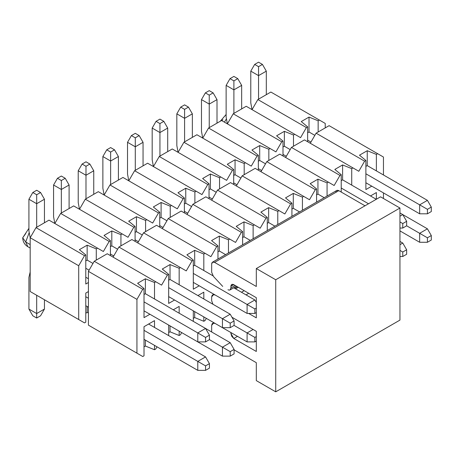 <?xml version="1.0" encoding="UTF-8"?>
<svg xmlns="http://www.w3.org/2000/svg" width="454" height="454" viewBox="0 0 454 454"><rect width="100%" height="100%" fill="white"/><g stroke="black" fill="none" stroke-linecap="round" stroke-linejoin="round"><path stroke-width="0.68" d="M154.513 349.733L155.767 349.012L157.027 346.828L155.767 349.012L154.513 349.733L154.513 345.375L154.513 349.733L145.382 346.044L154.513 349.733M168.667 335.614L168.667 325.081L168.667 335.614M173.269 309.81L179.165 306.405L179.165 313.215L179.165 306.405L173.269 309.81M179.165 331.142L179.165 335.5L180.42 334.78L181.679 332.595L180.42 334.78L179.165 335.5L170.034 331.812L168.667 332.6L170.034 331.812L179.165 335.5L179.165 331.142M193.313 321.381L193.313 310.848L193.313 321.381M197.921 295.577L203.818 292.172L203.818 298.982L203.818 292.172L197.921 295.577M203.818 316.909L203.818 321.273L205.072 320.547L206.332 318.362L205.072 320.547L203.818 321.273L194.687 317.579L193.313 318.368L194.687 317.579L203.818 321.273L203.818 316.909M370.481 195.952L376.377 192.547L376.377 199.227L376.377 192.547L370.481 195.952M383.454 198.506L383.454 192.905L383.454 198.506M383.454 174.972L383.454 157.044L377.632 153.679L376.377 154.405L376.377 170.891L376.377 154.405L377.632 153.679L329.105 125.662L316.098 133.17L329.105 125.662L383.454 157.044L383.454 174.972M371.769 186.157L365.879 189.562L365.879 160.466L364.624 161.187L358.802 171.277L352.979 167.912L351.725 168.633L351.725 185.118L351.725 168.633L352.979 167.912L304.452 139.894L291.445 147.402L304.452 139.894L358.802 171.277L364.624 161.187L316.098 133.17L310.275 143.26L316.098 133.17L364.624 161.187L365.879 160.466L359.483 155.194L367.246 150.711L376.377 154.405L367.246 150.711L367.246 165.614L367.246 150.711L359.483 155.194L365.879 160.466L365.879 189.562L371.769 186.157M341.226 192.059L341.226 174.699L339.972 175.42L334.15 185.504L328.327 182.145L327.073 182.866L327.073 196.043L327.073 182.866L328.327 182.145L279.8 154.127L266.793 161.635L279.8 154.127L334.15 185.504L339.972 175.42L291.445 147.402L285.623 157.493L291.445 147.402L339.972 175.42L341.226 174.699L334.831 169.427L342.594 164.944L351.725 168.633L342.594 164.944L342.594 179.846L342.594 164.944L334.831 169.427L341.226 174.699L341.226 192.059M316.574 202.109L316.574 188.932L315.32 189.653L309.497 199.737L303.675 196.378L302.426 197.098L302.426 210.276L302.426 197.098L303.675 196.378L255.148 168.36L242.141 175.868L255.148 168.36L309.497 199.737L315.32 189.653L266.793 161.635L260.971 171.726L266.793 161.635L315.32 189.653L316.574 188.932L310.178 183.66L317.942 179.177L327.073 182.866L317.942 179.177L317.942 194.079L317.942 179.177L310.178 183.66L316.574 188.932L316.574 202.109M291.922 216.337L291.922 203.165L290.668 203.886L284.845 213.97L279.023 210.611L277.774 211.331L277.774 224.509L277.774 211.331L279.023 210.611L230.496 182.593L217.494 190.101L230.496 182.593L284.845 213.97L290.668 203.886L242.141 175.868L236.318 185.953L242.141 175.868L290.668 203.886L291.922 203.165L285.526 197.893L293.29 193.41L302.426 197.098L293.29 193.41L293.29 208.312L293.29 193.41L285.526 197.893L291.922 203.165L291.922 216.337M267.27 230.57L267.27 217.398L266.021 218.119L260.193 228.203L254.371 224.844L253.122 225.564L253.122 238.742L253.122 225.564L254.371 224.844L205.844 196.826L192.842 204.334L205.844 196.826L260.193 228.203L266.021 218.119L217.494 190.101L211.666 200.186L217.494 190.101L266.021 218.119L267.27 217.398L260.874 212.12L268.637 207.643L277.774 211.331L268.637 207.643L268.637 222.545L268.637 207.643L260.874 212.12L267.27 217.398L267.27 230.57M242.618 244.802L242.618 231.631L241.369 232.352L235.547 242.436L229.718 239.076L228.47 239.797L228.47 252.974L228.47 239.797L229.718 239.076L181.191 211.059L168.19 218.567L181.191 211.059L235.547 242.436L241.369 232.352L192.842 204.334L187.02 214.419L192.842 204.334L241.369 232.352L242.618 231.631L236.222 226.353L243.985 221.87L253.122 225.564L243.985 221.87L243.985 236.778L243.985 221.87L236.222 226.353L242.618 231.631L242.618 244.802M217.965 259.035L217.965 245.858L216.717 246.584L210.894 256.669L205.072 253.309L203.818 254.03L203.818 270.516L203.818 254.03L205.072 253.309L156.545 225.292L143.538 232.8L156.545 225.292L210.894 256.669L216.717 246.584L168.19 218.567L162.367 228.651L168.19 218.567L216.717 246.584L217.965 245.858L211.57 240.586L219.339 236.103L228.47 239.797L219.339 236.103L219.339 251.011L219.339 236.103L211.57 240.586L217.965 245.858L217.965 259.035M199.21 285.787L193.313 289.187L193.313 260.091L192.065 260.817L186.242 270.902L180.42 267.542L179.165 268.263L179.165 284.749L179.165 268.263L180.42 267.542L131.893 239.525L118.886 247.033L131.893 239.525L186.242 270.902L192.065 260.817L143.538 232.8L137.715 242.884L143.538 232.8L192.065 260.817L193.313 260.091L186.917 254.819L194.687 250.336L203.818 254.03L194.687 250.336L194.687 265.244L194.687 250.336L186.917 254.819L193.313 260.091L193.313 289.187L199.21 285.787M174.557 300.02L168.667 303.42L168.667 274.324L167.412 275.05L161.59 285.135L155.767 281.769L154.513 282.496L154.513 298.982L154.513 282.496L155.767 281.769L107.24 253.758L94.233 261.266L107.24 253.758L161.59 285.135L167.412 275.05L118.886 247.033L113.063 257.117L118.886 247.033L167.412 275.05L168.667 274.324L162.271 269.052L170.034 264.568L179.165 268.263L170.034 264.568L170.034 279.477L170.034 264.568L162.271 269.052L168.667 274.324L168.667 303.42L174.557 300.02M149.905 314.253L144.014 317.652L144.014 288.557L142.76 289.283L136.938 299.368L136.938 353.161L142.76 356.521L144.014 355.8L144.014 326.704L154.513 320.637L154.513 327.447L154.513 320.637L144.014 326.704L144.014 355.8L142.76 356.521L88.411 325.143L88.411 271.35L94.233 261.266L88.411 271.35L136.938 299.368L142.76 289.283L94.233 261.266L142.76 289.283L144.014 288.557L137.619 283.285L145.382 278.801L154.513 282.496L145.382 278.801L145.382 293.71L145.382 278.801L137.619 283.285L144.014 288.557L144.014 317.652L149.905 314.253M145.382 340.103L145.382 346.044L144.014 346.833L145.382 346.044L145.382 340.103M144.014 294.498L145.382 293.71L144.014 294.498M168.667 280.266L170.034 279.477L168.667 280.266M193.313 266.033L194.687 265.244L193.313 266.033M217.965 251.8L219.339 251.011L217.965 251.8M242.618 237.567L243.985 236.778L242.618 237.567M267.27 223.334L268.637 222.545L267.27 223.334M291.922 209.101L293.29 208.312L291.922 209.101M316.574 194.868L317.942 194.079L316.574 194.868M341.226 180.641L342.594 179.846L341.226 180.641M365.879 166.408L367.246 165.614L365.879 166.408M194.687 311.637L194.687 317.579L194.687 311.637M170.034 325.87L170.034 331.812L170.034 325.87M94.233 328.503L142.76 356.521L94.233 328.503M88.411 271.35L88.411 325.143L136.938 353.161L136.938 299.368L88.411 271.35M325.223 127.903L325.223 123.42L319.4 120.06L318.146 120.781L318.146 131.989L318.146 120.781L319.4 120.06L270.873 92.043L257.866 99.551L270.873 92.043L325.223 123.42L325.223 127.903M307.642 141.739L307.642 126.848L306.393 127.568L300.571 137.653L294.748 134.293L293.494 135.014L293.494 146.222L293.494 135.014L294.748 134.293L246.221 106.276L233.214 113.784L246.221 106.276L300.571 137.653L306.393 127.568L257.866 99.551L252.044 109.641L257.866 99.551L306.393 127.568L307.642 126.848L301.246 121.576L309.015 117.092L318.146 120.781L309.015 117.092L309.015 131.995L309.015 117.092L301.246 121.576L307.642 126.848L307.642 141.739M282.995 155.972L282.995 141.081L281.741 141.801L275.918 151.886L270.096 148.526L268.842 149.247L268.842 160.455L268.842 149.247L270.096 148.526L221.569 120.509L208.562 128.017L221.569 120.509L275.918 151.886L281.741 141.801L233.214 113.784L227.392 123.868L233.214 113.784L281.741 141.801L282.995 141.081L276.599 135.808L284.363 131.325L293.494 135.014L284.363 131.325L284.363 146.228L284.363 131.325L276.599 135.808L282.995 141.081L282.995 155.972M258.343 170.205L258.343 155.313L257.089 156.034L251.266 166.119L245.444 162.759L244.19 163.48L244.19 174.688L244.19 163.48L245.444 162.759L196.917 134.742L183.91 142.25L196.917 134.742L251.266 166.119L257.089 156.034L208.562 128.017L202.739 138.101L208.562 128.017L257.089 156.034L258.343 155.313L251.947 150.036L259.711 145.558L268.842 149.247L259.711 145.558L259.711 160.461L259.711 145.558L251.947 150.036L258.343 155.313L258.343 170.205M233.691 184.438L233.691 169.546L232.437 170.267L226.614 180.352L220.792 176.992L219.543 177.713L219.543 188.921L219.543 177.713L220.792 176.992L172.265 148.974L159.258 156.482L172.265 148.974L226.614 180.352L232.437 170.267L183.91 142.25L178.087 152.334L183.91 142.25L232.437 170.267L233.691 169.546L227.295 164.269L235.059 159.785L244.19 163.48L235.059 159.785L235.059 174.694L235.059 159.785L227.295 164.269L233.691 169.546L233.691 184.438M209.039 198.67L209.039 183.774L207.784 184.5L201.962 194.584L196.139 191.225L194.891 191.946L194.891 203.154L194.891 191.946L196.139 191.225L147.612 163.207L134.611 170.715L147.612 163.207L201.962 194.584L207.784 184.5L159.258 156.482L153.435 166.567L159.258 156.482L207.784 184.5L209.039 183.774L202.643 178.501L210.406 174.018L219.543 177.713L210.406 174.018L210.406 188.926L210.406 174.018L202.643 178.501L209.039 183.774L209.039 198.67M184.386 212.903L184.386 198.006L183.138 198.733L177.31 208.817L171.487 205.452L170.239 206.178L170.239 217.387L170.239 206.178L171.487 205.452L122.96 177.44L109.959 184.948L122.96 177.44L177.31 208.817L183.138 198.733L134.611 170.715L128.783 180.8L134.611 170.715L183.138 198.733L184.386 198.006L177.991 192.734L185.754 188.251L194.891 191.946L185.754 188.251L185.754 203.159L185.754 188.251L177.991 192.734L184.386 198.006L184.386 212.903M159.734 227.136L159.734 212.239L158.486 212.966L152.663 223.05L146.835 219.685L145.586 220.411L145.586 231.614L145.586 220.411L146.835 219.685L98.308 191.673L85.307 199.181L98.308 191.673L152.663 223.05L158.486 212.966L109.959 184.948L104.136 195.033L109.959 184.948L158.486 212.966L159.734 212.239L153.338 206.967L161.102 202.484L170.239 206.178L161.102 202.484L161.102 217.392L161.102 202.484L153.338 206.967L159.734 212.239L159.734 227.136M135.082 241.363L135.082 226.472L133.834 227.193L128.011 237.283L122.188 233.918L120.934 234.644L120.934 245.847L120.934 234.644L122.188 233.918L73.662 205.9L60.654 213.414L73.662 205.9L128.011 237.283L133.834 227.193L85.307 199.181L79.484 209.266L85.307 199.181L133.834 227.193L135.082 226.472L128.686 221.2L136.455 216.717L145.586 220.411L136.455 216.717L136.455 231.625L136.455 216.717L128.686 221.2L135.082 226.472L135.082 241.363M110.43 255.596L110.43 240.705L109.181 241.426L103.359 251.516L97.536 248.151L96.282 248.877L96.282 260.08L96.282 248.877L97.536 248.151L49.009 220.133L36.002 227.641L49.009 220.133L103.359 251.516L109.181 241.426L60.654 213.414L54.832 223.499L60.654 213.414L109.181 241.426L110.43 240.705L104.034 235.433L111.803 230.95L120.934 234.644L111.803 230.95L111.803 245.852L111.803 230.95L104.034 235.433L110.43 240.705L110.43 255.596M88.411 282.513L85.783 284.034L85.783 254.938L84.529 255.659L78.707 265.749L78.707 319.537L84.529 322.902L85.783 322.181L85.783 293.08L88.411 291.564L85.783 293.08L85.783 322.181L84.529 322.902L30.18 291.525L30.18 237.731L36.002 227.641L30.18 237.731L78.707 265.749L84.529 255.659L36.002 227.641L84.529 255.659L85.783 254.938L79.388 249.666L87.151 245.183L96.282 248.877L87.151 245.183L87.151 260.085L87.151 245.183L79.388 249.666L85.783 254.938L85.783 284.034L88.411 282.513M87.151 306.484L87.151 312.426L88.411 312.931L87.151 312.426L85.783 313.215L87.151 312.426L87.151 306.484M85.783 260.88L87.151 260.085L85.783 260.88M110.43 246.647L111.803 245.852L110.43 246.647M135.082 232.414L136.455 231.625L135.082 232.414M159.734 218.181L161.102 217.392L159.734 218.181M184.386 203.948L185.754 203.159L184.386 203.948M209.039 189.715L210.406 188.926L209.039 189.715M233.691 175.482L235.059 174.694L233.691 175.482M258.343 161.249L259.711 160.461L258.343 161.249M282.995 147.017L284.363 146.228L282.995 147.017M307.642 132.784L309.015 131.995L307.642 132.784M36.002 294.884L84.529 322.902L36.002 294.884M30.18 237.731L30.18 291.525L78.707 319.537L78.707 265.749L30.18 237.731M226.257 119.147L224.424 122.16L226.257 119.147M221.694 120.582L222.925 119.725M25.713 241.988L27.847 246.704L25.713 241.988L30.18 244.564L25.713 241.988L29.045 233.004L25.713 241.988L22.7 237.788L25.713 241.988M30.18 248.049L27.847 246.704C24.595 244.723 22.882 241.755 22.7 237.788L25.713 233.583M335.898 192.343C336.079 190.425 337.055 189.863 338.809 190.663L365.01 205.793L338.809 190.663L336.749 190.459L212.523 262.179L214.583 262.384C212.824 261.583 211.853 262.145 211.666 264.063L211.666 272.281L213.42 276.378L222.721 286.417L213.42 276.378L211.666 272.281L211.666 264.063L212.523 262.179M380.543 196.826L399.951 208.034L399.951 320.098L399.951 208.034L380.543 196.826L256.311 268.547L256.311 286.48L214.583 262.384L338.809 190.663L214.583 262.384L256.311 286.48L256.311 268.547L380.543 196.826M256.311 331.306L231.954 317.244L256.311 331.306L256.311 351.475L256.311 331.306M211.666 296.865L211.666 300.747L212.92 304.237L211.666 300.747L211.666 296.865L212.143 295.299L213.42 294.794L211.666 296.865M256.311 351.475L233.799 338.48L230.887 333.435L230.887 332.538L230.887 333.435L231.659 332.986L230.887 333.435L231.739 336.306L233.799 338.48L237.487 336.352L233.799 338.48L256.311 351.475M215.014 323.379L213.42 323.259L211.666 325.331L211.666 331.976L211.666 325.331L212.143 323.759L214.112 322.856L213.42 323.259L215.014 323.379M234.088 349.852L256.311 362.684L256.311 380.617L275.726 391.825L275.726 279.755L256.311 268.547L275.726 279.755L399.951 208.034L275.726 279.755L275.726 391.825L399.951 320.098L275.726 391.825L256.311 380.617L256.311 362.684L234.088 349.852M227.976 289.731C229.73 290.526 230.7 289.97 230.887 288.046L230.887 286.366C231.069 284.448 232.039 283.886 233.799 284.686L256.311 297.688L256.311 317.857L248.644 313.43L256.311 317.857L256.311 297.688L233.799 284.686L231.739 284.482L230.887 286.366L233.799 284.686L230.887 286.366L230.887 288.046L235.251 285.526L230.887 288.046L230.03 289.93L236.46 286.224M215.014 294.913L213.42 294.794L214.112 294.391L213.42 294.794L215.014 294.913M234.644 288.313L237.363 286.746L234.644 288.313M235.569 288.846L238.282 287.274L235.569 288.846M241.466 292.251L244.184 290.679L241.466 292.251M246.028 294.884L248.741 293.312L246.028 294.884M205.554 337.413L205.554 341.896L209.436 339.654L209.436 335.171L205.554 337.413L209.436 335.171L205.554 328.446L197.791 332.93L205.554 337.413L197.791 332.93L197.791 341.896L205.554 341.896L205.554 337.413M209.436 339.654L205.554 341.896L197.791 341.896L144.014 310.848L197.791 341.896L197.791 332.93L205.554 328.446L209.436 335.171L209.436 339.654L230.206 351.646L230.206 356.129L234.088 353.887L234.088 349.404L230.206 351.646L234.088 349.404L234.088 353.887L230.206 356.129L222.443 356.129L222.443 347.162L230.206 342.679L234.088 349.404L230.206 342.679L222.443 347.162L209.436 339.654M88.411 278.745L85.783 277.229L88.411 278.745M44.447 199.232L44.447 222.766L44.447 199.232L40.565 192.513L36.683 190.271L32.801 192.513L36.683 190.271L40.565 192.513L36.683 194.755L40.565 192.513L44.447 199.232L36.683 203.715L28.92 199.232L28.92 230.95L30.18 237.765L28.92 230.95L28.92 199.232L32.801 192.513L36.683 194.755L36.683 203.715L44.447 199.232M87.151 260.085L92.974 263.451L87.151 260.085M145.382 293.71L205.554 328.446L145.382 293.71M85.783 268.263L89.092 270.175L85.783 268.263M144.014 301.882L197.791 332.93L144.014 301.882M36.683 227.25L36.683 203.715L36.683 227.25M36.683 203.715L36.683 194.755L32.801 192.513L28.92 199.232L36.683 203.715M230.206 323.18L230.206 327.663L234.088 325.422L234.088 320.938L230.206 323.18L234.088 320.938L230.206 314.213L222.443 318.697L230.206 323.18L222.443 318.697L222.443 327.663L230.206 327.663L230.206 323.18M234.088 325.422L230.206 327.663L222.443 327.663L168.667 296.615L222.443 327.663L222.443 318.697L230.206 314.213L234.088 320.938L234.088 325.422L254.859 337.413L254.859 341.896L256.311 341.056L254.859 341.896L247.095 341.896L247.095 332.93L253.111 329.456L247.095 332.93L234.088 325.422M69.099 185.005L69.099 208.539L69.099 185.005L65.217 178.28L61.335 176.038L57.454 178.28L61.335 176.038L65.217 178.28L61.335 180.522L65.217 178.28L69.099 185.005L61.335 189.483L53.572 185.005L53.572 216.717L54.815 223.487L53.572 216.717L53.572 185.005L57.454 178.28L61.335 180.522L61.335 189.483L69.099 185.005M111.803 245.852L117.626 249.218L111.803 245.852M170.034 279.477L230.206 314.213L170.034 279.477M110.43 254.03L113.744 255.942L110.43 254.03M168.667 287.649L222.443 318.697L168.667 287.649M61.335 213.017L61.335 189.483L61.335 213.017M61.335 189.483L61.335 180.522L57.454 178.28L53.572 185.005L61.335 189.483M254.859 308.947L254.859 313.43L256.311 312.59L254.859 313.43L254.859 308.947L256.311 308.107L254.859 308.947L247.095 304.464L254.859 308.947M256.311 302.506L254.859 299.981L247.095 304.464L247.095 313.43L254.859 313.43L247.095 313.43L193.313 282.382L247.095 313.43L247.095 304.464L254.859 299.981L256.311 302.506M93.751 170.772L93.751 194.306L93.751 170.772L89.869 164.047L85.988 161.806L82.1 164.047L85.988 161.806L89.869 164.047L85.988 166.289L89.869 164.047L93.751 170.772L85.988 175.255L78.219 170.772L78.219 202.484L79.467 209.254L78.219 202.484L78.219 170.772L82.1 164.047L85.988 166.289L85.988 175.255L93.751 170.772M136.455 231.625L142.278 234.985L136.455 231.625M194.687 265.244L212.926 275.771L194.687 265.244M233.742 287.791L254.859 299.981L233.742 287.791M135.082 239.797L138.396 241.71L135.082 239.797M193.313 273.416L247.095 304.464L193.313 273.416M85.988 198.79L85.988 175.255L85.988 198.79M85.988 175.255L85.988 166.289L82.1 164.047L78.219 170.772L85.988 175.255M118.403 156.539L118.403 180.073L118.403 156.539L114.516 149.814L110.634 147.573L106.752 149.814L110.634 147.573L114.516 149.814L110.634 152.056L114.516 149.814L118.403 156.539L110.634 161.022L102.871 156.539L102.871 188.251L104.119 195.021L102.871 188.251L102.871 156.539L106.752 149.814L110.634 152.056L110.634 161.022L118.403 156.539M161.102 217.392L166.924 220.752L161.102 217.392M219.339 251.011L225.604 254.626L219.339 251.011M159.734 225.564L163.043 227.477L159.734 225.564M110.634 184.557L110.634 161.022L110.634 184.557M110.634 161.022L110.634 152.056L106.752 149.814L102.871 156.539L110.634 161.022M143.05 142.306L143.05 165.841L143.05 142.306L139.168 135.581L135.286 133.34L131.405 135.581L135.286 133.34L139.168 135.581L135.286 137.823L139.168 135.581L143.05 142.306L135.286 146.79L127.523 142.306L127.523 174.018L128.771 180.788L127.523 174.018L127.523 142.306L131.405 135.581L135.286 137.823L135.286 146.79L143.05 142.306M185.754 203.159L191.577 206.519L185.754 203.159M243.985 236.778L250.256 240.393L243.985 236.778M184.386 211.331L187.695 213.244L184.386 211.331M135.286 170.324L135.286 146.79L135.286 170.324M135.286 146.79L135.286 137.823L131.405 135.581L127.523 142.306L135.286 146.79M167.702 128.073L167.702 151.608L167.702 128.073L163.82 121.349L159.939 119.107L156.057 121.349L159.939 119.107L163.82 121.349L159.939 123.59L163.82 121.349L167.702 128.073L159.939 132.557L152.175 128.073L152.175 159.785L153.424 166.561L152.175 159.785L152.175 128.073L156.057 121.349L159.939 123.59L159.939 132.557L167.702 128.073M210.406 188.926L216.229 192.286L210.406 188.926M268.637 222.545L274.908 226.166L268.637 222.545M209.039 197.098L212.347 199.011L209.039 197.098M159.939 156.091L159.939 132.557L159.939 156.091M159.939 132.557L159.939 123.59L156.057 121.349L152.175 128.073L159.939 132.557M192.354 113.84L192.354 137.375L192.354 113.84L188.472 107.116L184.591 104.874L180.709 107.116L184.591 104.874L188.472 107.116L184.591 109.357L188.472 107.116L192.354 113.84L184.591 118.324L176.827 113.84L176.827 145.558L178.07 152.328L176.827 145.558L176.827 113.84L180.709 107.116L184.591 109.357L184.591 118.324L192.354 113.84M235.059 174.694L240.881 178.053L235.059 174.694M293.29 208.312L299.555 211.933L293.29 208.312M233.691 182.866L236.999 184.778L233.691 182.866M184.591 141.858L184.591 118.324L184.591 141.858M184.591 118.324L184.591 109.357L180.709 107.116L176.827 113.84L184.591 118.324M217.006 99.608L217.006 123.142L217.006 99.608L213.125 92.883L209.243 90.641L205.361 92.883L209.243 90.641L213.125 92.883L209.243 95.124L213.125 92.883L217.006 99.608L209.243 104.091L201.48 99.608L201.48 131.325L202.722 138.095L201.48 131.325L201.48 99.608L205.361 92.883L209.243 95.124L209.243 104.091L217.006 99.608M259.711 160.461L265.533 163.82L259.711 160.461M317.942 194.079L324.207 197.7L317.942 194.079M258.343 168.633L261.652 170.545L258.343 168.633M209.243 127.625L209.243 104.091L209.243 127.625M209.243 104.091L209.243 95.124L205.361 92.883L201.48 99.608L209.243 104.091M402.766 223.555L402.766 228.039L406.648 225.797L406.648 221.314L402.766 223.555L406.648 221.314L402.766 214.589L399.951 216.212L402.766 214.589L406.648 221.314L406.648 225.797L402.766 228.039L402.766 223.555L399.951 221.927L402.766 223.555M399.951 228.039L402.766 228.039L399.951 228.039M241.659 85.375L241.659 108.909L241.659 85.375L237.777 78.65L233.895 76.408L230.013 78.65L233.895 76.408L237.777 78.65L233.895 80.891L237.777 78.65L241.659 85.375L233.895 89.858L226.132 85.375L226.132 117.092L227.375 123.863L226.132 117.092L226.132 85.375L230.013 78.65L233.895 80.891L233.895 89.858L241.659 85.375M284.363 146.228L290.185 149.587L284.363 146.228M342.594 179.846L376.27 199.289L342.594 179.846M399.951 212.966L402.766 214.589L399.951 212.966M282.995 154.405L286.304 156.312L282.995 154.405M341.226 188.024L368.506 203.772L341.226 188.024M233.895 113.392L233.895 89.858L233.895 113.392M233.895 89.858L233.895 80.891L230.013 78.65L226.132 85.375L233.895 89.858M427.418 209.322L427.418 213.806L431.3 211.564L431.3 207.081L427.418 209.322L431.3 207.081L427.418 200.356L419.655 204.839L427.418 209.322L419.655 204.839L419.655 213.806L427.418 213.806L427.418 209.322M431.3 211.564L427.418 213.806L419.655 213.806L365.879 182.758L419.655 213.806L419.655 204.839L427.418 200.356L431.3 207.081L431.3 211.564M266.311 71.142L266.311 94.676L266.311 71.142L262.429 64.417L258.547 62.175L254.666 64.417L258.547 62.175L262.429 64.417L258.547 66.659L262.429 64.417L266.311 71.142L258.547 75.625L250.784 71.142L250.784 102.859L252.027 109.63L250.784 102.859L250.784 71.142L254.666 64.417L258.547 66.659L258.547 75.625L266.311 71.142M309.015 131.995L314.838 135.36L309.015 131.995M367.246 165.614L427.418 200.356L367.246 165.614M307.642 140.173L310.956 142.079L307.642 140.173M365.879 173.791L419.655 204.839L365.879 173.791M258.547 99.159L258.547 75.625L258.547 99.159M258.547 75.625L258.547 66.659L254.666 64.417L250.784 71.142L258.547 75.625M209.436 368.12L209.436 363.637L205.554 365.879L205.554 370.362L209.436 368.12L205.554 370.362L197.791 370.362L197.791 361.395L205.554 365.879L209.436 363.637L209.436 368.12M205.554 356.912L209.436 363.637L205.554 356.912L197.791 361.395L205.554 356.912L148.623 324.043L205.554 356.912M85.783 296.729L88.411 298.244L85.783 296.729M144.014 330.347L197.791 361.395L144.014 330.347M30.18 271.986L28.92 277.349L28.92 309.06L36.683 313.544L36.683 295.276L36.683 318.027L32.801 315.785L28.92 309.06L28.92 277.349L30.18 271.986M85.783 305.695L88.411 307.21L85.783 305.695M144.014 339.314L197.791 370.362L205.554 370.362L205.554 365.879L197.791 361.395L197.791 370.362L144.014 339.314M44.447 299.759L44.447 309.06L36.683 313.544L44.447 309.06L44.447 299.759M40.565 315.785L36.683 318.027L40.565 315.785L44.447 309.06L40.565 315.785M28.92 309.06L32.801 315.785L36.683 318.027L36.683 313.544L28.92 309.06M230.206 342.679L205.554 328.446L230.206 342.679M168.667 325.081L222.443 356.129L230.206 356.129L230.206 351.646L222.443 347.162L222.443 356.129L168.667 325.081M256.311 336.573L254.859 337.413L256.311 336.573M193.313 310.848L247.095 341.896L254.859 341.896L254.859 337.413L247.095 332.93L247.095 341.896L193.313 310.848M406.648 254.263L406.648 249.779L402.766 252.021L402.766 256.504L406.648 254.263L402.766 256.504L399.951 256.504L402.766 256.504L402.766 252.021L406.648 249.779L406.648 254.263M402.766 243.055L406.648 249.779L402.766 243.055L399.951 244.678L402.766 243.055L399.951 241.432L402.766 243.055M399.951 250.392L402.766 252.021L399.951 250.392M431.3 240.03L431.3 235.547L427.418 237.788L427.418 242.271L431.3 240.03L427.418 242.271L419.655 242.271L419.655 233.305L427.418 237.788L431.3 235.547L431.3 240.03M427.418 228.822L431.3 235.547L427.418 228.822L419.655 233.305L427.418 228.822L402.766 214.589L427.418 228.822M406.648 225.797L419.655 233.305L406.648 225.797M399.951 230.893L419.655 242.271L427.418 242.271L427.418 237.788L419.655 233.305L419.655 242.271L399.951 230.893M220.264 121.263L226.132 114.476M22.7 237.788L28.92 228.334M213.828 294.226L212.523 294.981M213.828 322.692L212.523 323.447"/></g></svg>

